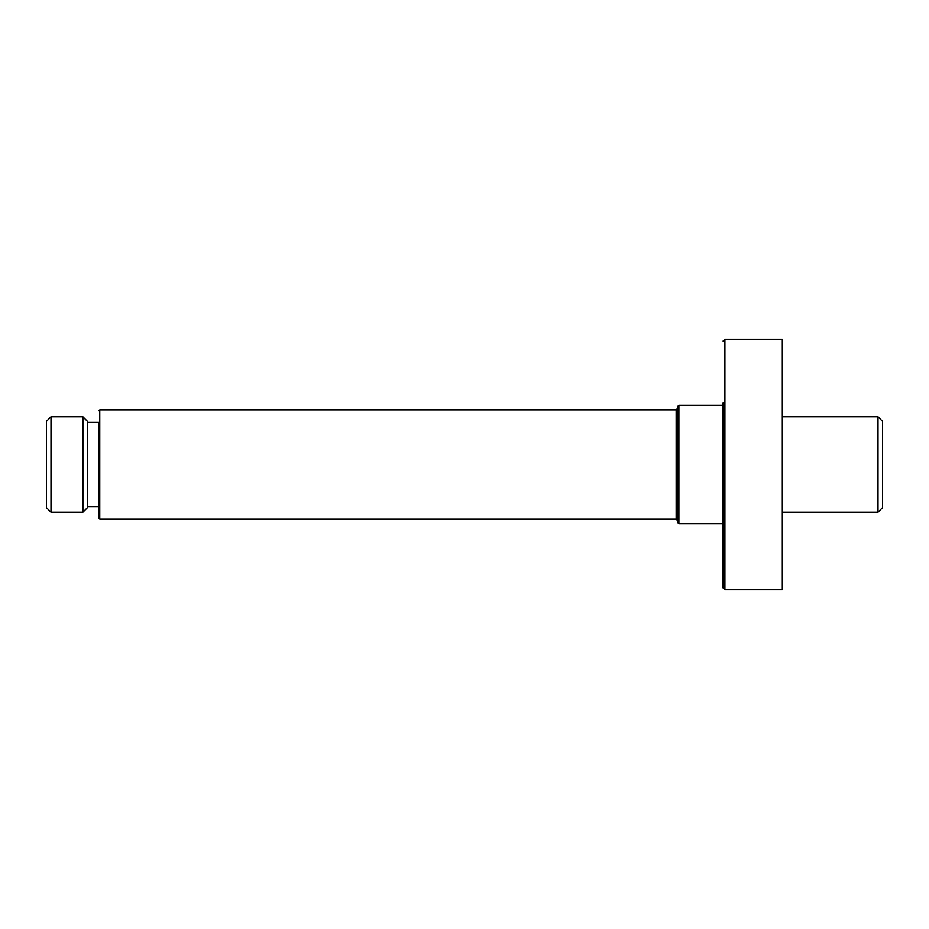 <?xml version="1.0" encoding="UTF-8"?>
<svg xmlns="http://www.w3.org/2000/svg" width="929" height="929" viewBox="0 0 929 929"><rect width="100%" height="100%" fill="white"/><g stroke="black" fill="none" stroke-linecap="round" stroke-linejoin="round"><path stroke-width="1.39" d="M782.311 416.761L877.998 416.761L877.998 512.239L782.311 512.239M877.998 416.761L882.55 421.313L882.55 507.687L877.998 512.239M678.878 523.735L678.878 405.265L677.508 406.635L677.508 522.365L678.878 523.735L723.076 523.735M676.149 519.172L676.149 409.828L677.508 408.458L677.508 520.542L676.149 519.172L99.763 519.172L98.846 518.266L98.846 464.5L98.846 518.266M98.846 422.358L98.846 464.5L98.846 422.358L87.454 422.358M82.902 464.5L82.902 512.239L51.002 512.239L51.002 416.761L82.902 416.761L82.902 464.5M51.002 416.761L46.45 421.313L46.45 507.687L51.002 512.239M82.902 416.761L87.454 421.313L87.454 507.687L82.902 512.239M724.899 589.799L782.311 589.799L782.311 339.201L724.899 339.201L724.899 589.799L723.076 587.976L723.076 526.011M723.076 402.989L723.076 587.976M676.149 409.828L99.763 409.828L99.763 519.172M678.878 405.265L723.076 405.265M87.454 506.642L98.846 506.642M99.763 409.828L98.846 410.734M724.899 339.201L723.076 341.024"/></g></svg>

